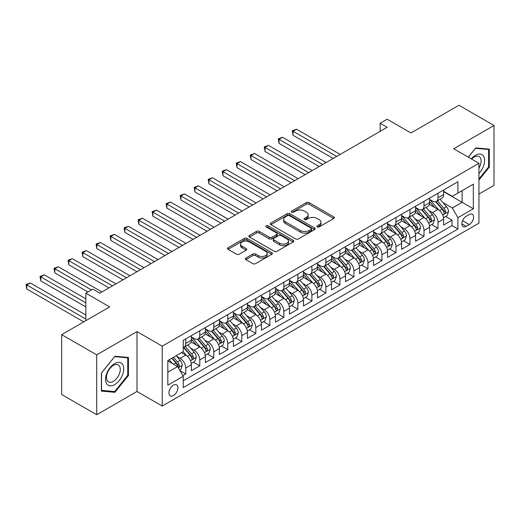 <?xml version="1.0" encoding="UTF-8"?>
<svg xmlns="http://www.w3.org/2000/svg" width="520" height="520" viewBox="0 0 520 520"><rect width="100%" height="100%" fill="white"/><g stroke="black" fill="none" stroke-linecap="round" stroke-linejoin="round"><path stroke-width="0.78" d="M317.252 226.928A1.365 0.786 0 0 0 319.176 226.928L333.794 218.491A1.944 1.125 0 0 0 334.36 217.698A1.944 1.125 0 0 0 333.794 216.905L309.036 202.612A1.944 1.125 0 0 0 306.28 202.612L291.668 211.049A1.365 0.786 0 0 0 291.265 211.601A1.365 0.786 0 0 0 291.668 212.16A1.365 0.786 0 0 0 293.592 212.16L295.483 211.068A6.227 3.595 0 0 1 304.284 211.068L306.351 212.258A6.227 3.595 0 0 1 308.172 214.799A6.227 3.595 0 0 1 306.351 217.341L304.46 218.433A1.365 0.786 0 0 0 304.057 218.992A1.365 0.786 0 0 0 304.46 219.544A1.365 0.786 0 0 0 306.384 219.544L308.276 218.452A6.227 3.595 0 0 1 317.083 218.452L319.144 219.642A6.227 3.595 0 0 1 320.964 222.183A6.227 3.595 0 0 1 319.144 224.725L317.252 225.817A1.365 0.786 0 0 0 316.856 226.375A1.365 0.786 0 0 0 317.252 226.928L317.252 225.817M173.427 395.525A6.344 3.659 120 0 0 177.573 389.935A6.344 3.659 120 0 0 176.599 384.852A6.344 3.659 120 0 0 173.427 385.164A6.344 3.659 120 0 0 169.286 390.754A6.344 3.659 120 0 0 170.255 395.837A6.344 3.659 120 0 0 173.427 395.525M245.895 258.043A1.944 1.125 0 0 0 245.323 258.837A1.944 1.125 0 0 0 245.895 259.63L252.844 263.64A1.944 1.125 0 0 0 255.593 263.64L271.824 254.274A1.944 1.125 0 0 0 272.396 253.474A1.944 1.125 0 0 0 271.824 252.681L247.065 238.388A1.944 1.125 0 0 0 244.309 238.388L228.078 247.761A1.944 1.125 0 0 0 227.513 248.553A1.944 1.125 0 0 0 228.078 249.347L236.47 254.189A1.944 1.125 0 0 0 239.219 254.189L246.168 250.179A1.944 1.125 0 0 0 246.74 249.386A1.944 1.125 0 0 0 246.168 248.593L242.008 246.188A5.207 3.003 0 0 1 240.481 244.069A5.207 3.003 0 0 1 243.698 241.293A5.207 3.003 0 0 1 249.366 241.943L265.668 251.355A5.207 3.003 0 0 1 267.189 253.474A5.207 3.003 0 0 1 263.978 256.25A5.207 3.003 0 0 1 258.31 255.6L255.593 254.033A1.944 1.125 0 0 0 252.844 254.033L245.895 258.043L245.895 259.63M478.933 194.058L494 185.361L494 125.489L458.965 105.261L410.969 132.97L387.14 119.216L380.133 123.26L387.14 127.309L99.853 293.169L92.846 289.127L85.839 293.169L85.839 320.684M96.701 354.868L96.701 414.739L136.994 391.476L136.994 331.604L96.701 354.868L61.666 334.64L109.662 306.93L85.839 293.169M136.994 331.604L162.214 346.171L478.933 163.312L478.933 223.184L162.214 406.042L162.214 346.171M494 125.489L453.707 148.746L478.933 163.312M295.62 238.94A1.944 1.125 0 0 0 298.37 238.94L314.606 229.573A1.944 1.125 0 0 0 315.172 228.781A1.944 1.125 0 0 0 314.606 227.981L289.842 213.688A1.944 1.125 0 0 0 287.092 213.688L270.861 223.061A1.944 1.125 0 0 0 270.289 223.853A1.944 1.125 0 0 0 270.861 224.647L295.62 238.94M266.656 227.227A1.365 0.786 0 0 1 268.041 227.416L268.041 225.797L293.215 240.331A1.944 1.125 0 0 1 293.781 241.124A1.944 1.125 0 0 1 293.215 241.924L276.985 251.29A1.944 1.125 0 0 1 274.228 251.29L249.47 236.997L249.47 235.411A1.944 1.125 0 0 0 248.898 236.203A1.944 1.125 0 0 0 249.47 236.997M249.47 235.411L256.418 231.4A1.944 1.125 0 0 1 259.168 231.4L269.211 237.198A1.944 1.125 0 0 0 271.96 237.198L276.569 234.533A1.944 1.125 0 0 0 277.141 233.74A1.944 1.125 0 0 0 276.569 232.947L266.117 226.909A1.365 0.786 0 0 1 265.714 226.356A1.365 0.786 0 0 1 266.558 225.628A1.365 0.786 0 0 1 268.041 225.797M96.701 414.739L61.666 394.511L61.666 334.64M182.852 375.603L185.764 373.919L179.946 370.565M176.638 356.272L180.154 358.306A7.93 4.576 60 0 1 185.764 368.017L191.367 364.78L191.367 370.682L199.778 365.833L193.401 362.147M190.651 348.185L194.168 350.214A7.93 4.576 60 0 1 199.778 359.925L205.381 356.688L205.381 362.596L213.792 357.74L207.415 354.055M204.666 340.093L208.182 342.121A7.93 4.576 60 0 1 213.792 351.832L219.394 348.595L219.394 354.504L227.806 349.648L221.429 345.969M218.68 332L222.196 334.035A7.93 4.576 60 0 1 227.806 343.74L233.409 340.503L233.409 346.411L241.819 341.556L235.443 337.876M232.694 323.908L236.21 325.942A7.93 4.576 60 0 1 241.819 335.654L247.422 332.417L247.422 338.319L255.833 333.463L249.457 329.784M246.708 315.822L250.224 317.85A7.93 4.576 60 0 1 255.833 327.561L261.437 324.324L261.437 330.233L269.847 325.377L263.471 321.692M260.721 307.73L264.238 309.757A7.93 4.576 60 0 1 269.847 319.469L275.45 316.231L275.45 322.14L283.861 317.284L277.485 313.606M274.736 299.637L278.252 301.672A7.93 4.576 60 0 1 283.861 311.376L289.464 308.139L289.464 314.048L297.875 309.192L291.499 305.513M288.75 291.544L292.266 293.579A7.93 4.576 60 0 1 297.875 303.29L303.478 300.053L303.478 305.955L311.889 301.1L305.513 297.421M302.764 283.452L306.28 285.486A7.93 4.576 60 0 1 311.889 295.197L317.493 291.961L317.493 297.869L325.904 293.014L319.527 289.328M316.778 275.366L320.294 277.394A7.93 4.576 60 0 1 325.904 287.105L331.507 283.868L331.507 289.776L339.918 284.921L333.541 281.242M330.792 267.274L334.308 269.302A7.93 4.576 60 0 1 339.918 279.012L345.521 275.776L345.521 281.684L353.932 276.829L347.555 273.15M344.806 259.181L348.322 261.216A7.93 4.576 60 0 1 353.932 270.92L359.535 267.69L359.535 273.592L367.946 268.736L361.569 265.057M358.82 251.089L362.336 253.123A7.93 4.576 60 0 1 367.946 262.834L373.549 259.597L373.549 265.499L381.959 260.65L375.583 256.964M372.834 243.003L376.35 245.031A7.93 4.576 60 0 1 381.959 254.742L387.562 251.505L387.562 257.413L395.974 252.558L389.597 248.872M386.848 234.91L390.364 236.938A7.93 4.576 60 0 1 395.974 246.649L401.576 243.412L401.576 249.321L409.988 244.465L403.611 240.786M400.862 226.817L404.378 228.852A7.93 4.576 60 0 1 409.988 238.556L415.591 235.326L415.591 241.228L424.001 236.373L417.625 232.694M414.875 218.725L418.392 220.76A7.93 4.576 60 0 1 424.001 230.471L429.604 227.233L429.604 233.136L438.016 228.286L438.016 222.378A7.93 4.576 -120 0 0 432.406 212.667L428.89 210.639M431.639 224.601L438.016 228.286M191.367 364.78A7.93 4.576 -120 0 0 185.764 355.069L181.558 352.644M205.381 356.688A7.93 4.576 -120 0 0 199.778 346.976L191.107 341.972M219.394 348.595A7.93 4.576 -120 0 0 213.792 338.884L205.12 333.885M233.409 340.503A7.93 4.576 -120 0 0 227.806 330.798L219.135 325.793M247.422 332.417A7.93 4.576 -120 0 0 241.819 322.706L233.149 317.7M261.437 324.324A7.93 4.576 -120 0 0 255.833 314.613L247.162 309.608M275.45 316.231A7.93 4.576 -120 0 0 269.847 306.521L261.177 301.522M289.464 308.139A7.93 4.576 -120 0 0 283.861 298.435L275.19 293.43M303.478 300.053A7.93 4.576 -120 0 0 297.875 290.342L289.204 285.337M317.493 291.961A7.93 4.576 -120 0 0 311.889 282.25L303.219 277.245M331.507 283.868A7.93 4.576 -120 0 0 325.904 274.157L317.233 269.159M345.521 275.776A7.93 4.576 -120 0 0 339.918 266.071L331.247 261.066M359.535 267.69A7.93 4.576 -120 0 0 353.932 257.978L345.26 252.974M373.549 259.597A7.93 4.576 -120 0 0 367.946 249.886L359.275 244.881M387.562 251.505A7.93 4.576 -120 0 0 381.959 241.794L373.288 236.795M401.576 243.412A7.93 4.576 -120 0 0 395.974 233.708L387.303 228.703M415.591 235.326A7.93 4.576 -120 0 0 409.988 225.615L401.317 220.61M429.604 227.233A7.93 4.576 -120 0 0 424.001 217.522L415.331 212.518M469.268 214.526L466.18 216.307A6.143 3.549 120 0 0 462.169 221.722A6.143 3.549 120 0 0 463.112 226.649A6.143 3.549 120 0 0 466.18 226.343L469.268 224.562A6.143 3.549 120 0 0 473.278 219.147A6.143 3.549 120 0 0 472.335 214.227A6.143 3.549 120 0 0 469.268 214.526M167.823 372.223L177.632 366.561L183.235 376.266L183.235 387.595L457.912 229.014L457.912 217.685L452.309 207.974L442.904 202.547M183.235 376.266L167.823 385.164L167.823 360.568L183.235 351.669L183.235 340.34L457.912 181.76L457.912 193.089L473.33 184.191L473.33 208.786L457.912 217.685M191.367 336.947L194.168 338.566A7.93 4.576 60 0 0 198.133 338.956L203.736 335.719A7.93 4.576 -120 0 0 205.381 332.092L205.381 327.561M205.381 328.855L208.182 330.473A7.93 4.576 60 0 0 212.147 330.863L217.75 327.626A7.93 4.576 -120 0 0 219.394 323.999L219.394 319.469M219.394 320.762L222.196 322.381A7.93 4.576 60 0 0 226.161 322.777L231.764 319.54A7.93 4.576 -120 0 0 233.409 315.906L233.409 311.376M233.409 312.669L236.21 314.288A7.93 4.576 60 0 0 240.175 314.685L245.778 311.447A7.93 4.576 -120 0 0 247.422 307.82L247.422 303.284M247.422 304.584L250.224 306.202A7.93 4.576 60 0 0 254.189 306.592L259.792 303.355A7.93 4.576 -120 0 0 261.437 299.728L261.437 295.197M261.437 296.491L264.238 298.11A7.93 4.576 60 0 0 268.203 298.5L273.806 295.262A7.93 4.576 -120 0 0 275.45 291.636L275.45 287.105M275.45 288.399L278.252 290.017A7.93 4.576 60 0 0 282.217 290.407L287.82 287.177A7.93 4.576 -120 0 0 289.464 283.543L289.464 279.012M289.464 280.306L292.266 281.925A7.93 4.576 60 0 0 296.231 282.321L301.834 279.084A7.93 4.576 -120 0 0 303.478 275.45L303.478 270.92M303.478 272.22L306.28 273.839A7.93 4.576 60 0 0 310.245 274.228L315.848 270.992A7.93 4.576 -120 0 0 317.493 267.365L317.493 262.834M317.493 264.127L320.294 265.746A7.93 4.576 60 0 0 324.259 266.136L329.862 262.899A7.93 4.576 -120 0 0 331.507 259.272L331.507 254.742M331.507 256.035L334.308 257.654A7.93 4.576 60 0 0 338.273 258.043L343.876 254.813A7.93 4.576 -120 0 0 345.521 251.18L345.521 246.649M345.521 247.942L348.322 249.561A7.93 4.576 60 0 0 352.287 249.958L357.89 246.721A7.93 4.576 -120 0 0 359.535 243.087L359.535 238.556M359.535 239.857L362.336 241.469A7.93 4.576 60 0 0 366.301 241.865L371.904 238.628A7.93 4.576 -120 0 0 373.549 235.001L373.549 230.471M373.549 231.764L376.35 233.383A7.93 4.576 60 0 0 380.315 233.772L385.918 230.536A7.93 4.576 -120 0 0 387.562 226.909L387.562 222.378M387.562 223.672L390.364 225.29A7.93 4.576 60 0 0 394.329 225.68L399.938 222.443A7.93 4.576 -120 0 0 401.576 218.816L401.576 214.286M401.576 215.579L404.378 217.197A7.93 4.576 60 0 0 408.343 217.594L413.953 214.357A7.93 4.576 -120 0 0 415.591 210.724L415.591 206.193M415.591 207.487L418.392 209.105A7.93 4.576 60 0 0 422.357 209.502L427.966 206.264A7.93 4.576 -120 0 0 429.604 202.638L429.604 198.107M183.235 380.796L452.029 225.615L452.029 220.194L443.619 225.05L443.619 219.141A7.93 4.576 -120 0 0 438.016 209.43L429.344 204.425M429.604 199.4L432.406 201.019A7.93 4.576 -120 0 0 436.371 201.409A7.93 4.576 -120 0 0 438.016 197.782L438.016 193.252M436.371 201.409L441.981 198.172A7.93 4.576 -120 0 0 443.619 194.545L443.619 190.014M185.764 338.884L185.764 343.415A7.93 4.576 60 0 1 184.119 347.048A7.93 4.576 60 0 1 183.235 347.366M184.119 347.048L189.722 343.811A7.93 4.576 -120 0 0 191.367 340.184L191.367 335.647M199.778 330.798L199.778 335.329A7.93 4.576 60 0 1 198.133 338.956M213.792 322.706L213.792 327.236A7.93 4.576 60 0 1 212.147 330.863M227.806 314.613L227.806 319.144A7.93 4.576 60 0 1 226.161 322.777M241.819 306.521L241.819 311.051A7.93 4.576 60 0 1 240.175 314.685M255.833 298.435L255.833 302.965A7.93 4.576 60 0 1 254.189 306.592M269.847 290.342L269.847 294.873A7.93 4.576 60 0 1 268.203 298.5M283.861 282.25L283.861 286.78A7.93 4.576 60 0 1 282.217 290.407M297.875 274.157L297.875 278.688A7.93 4.576 60 0 1 296.231 282.321M311.889 266.071L311.889 270.601A7.93 4.576 60 0 1 310.245 274.228M325.904 257.978L325.904 262.509A7.93 4.576 60 0 1 324.259 266.136M339.918 249.886L339.918 254.417A7.93 4.576 60 0 1 338.273 258.043M353.932 241.794L353.932 246.324A7.93 4.576 60 0 1 352.287 249.958M367.946 233.701L367.946 238.238A7.93 4.576 60 0 1 366.301 241.865M381.959 225.615L381.959 230.145A7.93 4.576 60 0 1 380.315 233.772M395.974 217.522L395.974 222.053A7.93 4.576 60 0 1 394.329 225.68M409.988 209.43L409.988 213.961A7.93 4.576 60 0 1 408.343 217.594M424.001 201.338L424.001 205.875A7.93 4.576 60 0 1 422.357 209.502M424.001 230.471L424.001 236.373M409.988 238.556L409.988 244.465M395.974 246.649L395.974 252.558M381.959 254.742L381.959 260.65M367.946 262.834L367.946 268.736M353.932 270.92L353.932 276.829M339.918 279.012L339.918 284.921M325.904 287.105L325.904 293.014M311.889 295.197L311.889 301.1M297.875 303.29L297.875 309.192M283.861 311.376L283.861 317.284M269.847 319.469L269.847 325.377M255.833 327.561L255.833 333.463M241.819 335.654L241.819 341.556M227.806 343.74L227.806 349.648M213.792 351.832L213.792 357.74M199.778 359.925L199.778 365.833M185.764 368.017L185.764 373.919M177.632 366.561L167.823 360.893M452.309 207.974L462.118 202.312L462.118 190.658L473.33 184.191M443.619 191.633L473.33 208.786M443.619 191.308L452.309 196.326L457.912 193.089M136.994 391.476L162.214 406.042M380.133 123.26L380.133 131.352M445.653 216.508L452.029 220.194M452.029 225.615L457.912 229.014M478.933 180.05L489.307 167.147L489.307 149.117L475.781 147.914L468.325 157.19M101.394 391.105L114.92 392.314L128.44 375.492L128.44 357.461L114.92 356.252L101.394 373.074L101.394 391.105M488.605 166.744L489.307 167.147M127.745 375.089L128.44 375.492M113.49 391.488L114.92 392.314M317.798 227.123L319.144 226.343A6.227 3.595 0 0 0 320.964 223.802L320.964 222.183M308.172 214.799L308.172 216.417A6.227 3.595 0 0 1 306.351 218.959L305.006 219.739M333.769 218.511L309.036 204.23A1.944 1.125 0 0 0 306.28 204.23L292.208 212.349M314.581 229.587L289.842 215.306A1.944 1.125 0 0 0 287.092 215.306L270.887 224.66M311.168 229.333A1.365 0.786 0 0 0 311.565 228.781A1.365 0.786 0 0 0 311.168 228.222L289.432 215.677A1.365 0.786 0 0 0 287.508 215.677L285.512 216.827A6.227 3.595 0 0 0 283.686 219.369A6.227 3.595 0 0 0 285.512 221.91L300.365 230.483A6.227 3.595 0 0 0 309.173 230.483L311.168 229.333L311.168 230.952A1.365 0.786 0 0 0 311.565 230.393L311.565 228.781M283.686 219.369L283.686 220.987A6.227 3.595 0 0 0 285.512 223.529L285.512 221.91M311.168 230.952L309.173 232.102A6.227 3.595 0 0 1 300.365 232.102L285.512 223.529M249.496 237.01L256.418 233.019L256.418 231.4M277.141 233.74L277.141 235.358A1.944 1.125 0 0 1 276.569 236.151L271.96 238.817A1.944 1.125 0 0 1 269.211 238.817L259.168 233.019A1.944 1.125 0 0 0 256.418 233.019M268.041 227.416L293.189 241.936M279.63 243.211A5.207 3.003 0 0 0 285.298 243.861A5.207 3.003 0 0 0 288.516 241.085A5.207 3.003 0 0 0 286.988 238.966L281.249 235.644A1.944 1.125 0 0 0 278.493 235.644L273.884 238.31A1.944 1.125 0 0 0 273.319 239.103A1.944 1.125 0 0 0 273.884 239.895L279.63 243.211L279.63 244.829A5.207 3.003 0 0 0 285.298 245.479A5.207 3.003 0 0 0 288.516 242.703L288.516 241.085M273.319 239.103L273.319 240.721A1.944 1.125 0 0 0 273.884 241.514L273.884 239.895M279.63 244.829L273.884 241.514M267.189 253.474L267.189 255.093A5.207 3.003 0 0 1 263.978 257.868A5.207 3.003 0 0 1 258.31 257.218L255.593 255.651A1.944 1.125 0 0 0 252.844 255.651L245.921 259.649M240.481 244.069L240.481 245.681A5.207 3.003 0 0 0 242.008 247.806L242.008 246.188M246.168 248.593L246.168 250.179L242.008 247.806M271.798 254.286L247.065 240.006A1.944 1.125 0 0 0 244.309 240.006L228.105 249.359M443.501 217.75L447.122 215.664L448.526 211.614A5.252 3.035 -120 0 0 446.478 206.687L440.076 199.27M438.796 209.944L431.197 201.149A15.164 8.756 -120 0 0 429.604 199.485M434.629 207.48L430.378 202.56A12.584 7.267 -120 0 0 429.604 201.714M340.197 154.414L296.543 129.207L293.039 131.235L293.039 135.278L333.19 158.457M435.656 201.695L442.137 209.196A5.252 3.035 60 0 1 444.009 212.81L444.392 213.434L445.101 213.337L445.685 211.842A5.252 3.035 -120 0 0 443.813 208.221L437.411 200.811M436.04 201.572L442.995 209.631A2.678 1.547 60 0 1 443.671 210.678L445.685 211.842M293.039 135.278L292.266 130.787L336.694 156.435M292.266 130.787L296.543 129.207M478.933 173.544A12.883 7.436 120 0 0 484.438 158.6A12.883 7.436 120 0 0 475.501 155.266A12.883 7.436 120 0 0 471.282 158.892M478.933 168.142A9.757 5.629 120 0 0 479.102 156.598A9.757 5.629 120 0 0 474.227 157.079A9.757 5.629 120 0 0 471.673 159.12M468.351 157.203L475.501 148.31L488.605 149.481L488.605 166.953L478.933 178.978M487.734 148.98L488.605 149.481M122.525 374.829A12.883 7.436 120 0 0 119.191 362.382A12.883 7.436 120 0 0 106.749 373.418A12.883 7.436 120 0 0 110.084 385.86A12.883 7.436 120 0 0 122.525 374.829M119.334 373.919A9.757 5.629 120 0 0 118.242 364.936A9.757 5.629 120 0 0 107.387 372.853A9.757 5.629 120 0 0 108.485 381.829A9.757 5.629 120 0 0 119.334 373.919M101.537 390.423L101.537 372.95L114.641 356.655L127.745 357.825L127.745 375.291L114.641 391.593L101.394 390.344M126.874 357.318L127.745 357.825M429.488 225.843L433.108 223.75L434.512 219.707A5.252 3.035 -120 0 0 432.465 214.773L426.062 207.363M424.781 218.036L417.183 209.242A15.164 8.756 -120 0 0 415.591 207.578M420.615 215.566L416.364 210.652A12.584 7.267 -120 0 0 415.591 209.807M326.183 162.506L282.529 137.299L279.026 139.321L279.026 143.37L319.176 166.55M421.642 209.787L428.123 217.282A5.252 3.035 60 0 1 429.995 220.903L430.372 221.526L431.087 221.422L431.672 219.934A5.252 3.035 -120 0 0 429.8 216.314L423.397 208.897M422.026 209.664L428.981 217.718A2.678 1.547 60 0 1 429.656 218.764L431.672 219.934M279.026 143.37L278.252 138.879L322.68 164.528M278.252 138.879L282.529 137.299M415.474 233.935L419.094 231.842L420.498 227.799A5.252 3.035 -120 0 0 418.45 222.865L412.048 215.456M410.768 226.129L403.169 217.334A15.164 8.756 -120 0 0 401.576 215.67M406.601 223.659L402.35 218.744A12.584 7.267 -120 0 0 401.576 217.893M312.169 170.593L268.515 145.392L265.012 147.413L265.012 151.463L305.162 174.642M407.628 217.874L414.109 225.375A5.252 3.035 60 0 1 415.981 228.995L416.357 229.613L417.072 229.515L417.657 228.02A5.252 3.035 -120 0 0 415.786 224.406L409.383 216.989M408.012 217.756L414.966 225.81A2.678 1.547 60 0 1 415.643 226.857L417.657 228.02M265.012 151.463L264.238 146.972L308.666 172.62M264.238 146.972L268.515 145.392M401.459 242.028L405.08 239.935L406.484 235.892A5.252 3.035 -120 0 0 404.437 230.958L398.034 223.542M396.754 234.214L389.155 225.427A15.164 8.756 -120 0 0 387.562 223.756M392.587 231.751L388.336 226.831A12.584 7.267 -120 0 0 387.562 225.986M298.155 178.685L254.501 153.484L250.998 155.506L250.998 159.549L291.148 182.734M393.614 225.966L400.094 233.467A5.252 3.035 60 0 1 401.966 237.081L402.344 237.705L403.059 237.608L403.644 236.113A5.252 3.035 -120 0 0 401.772 232.492L395.369 225.082M393.998 225.843L400.953 233.903A2.678 1.547 60 0 1 401.629 234.949L403.644 236.113M250.998 159.549L250.224 155.058L294.651 180.707M250.224 155.058L254.501 153.484M387.446 250.114L391.066 248.027L392.47 243.978A5.252 3.035 -120 0 0 390.423 239.05L384.02 231.634M382.74 242.307L375.141 233.519A15.164 8.756 -120 0 0 373.549 231.849M378.573 239.844L374.322 234.923A12.584 7.267 -120 0 0 373.549 234.078M284.141 186.778L240.487 161.577L236.983 163.599L236.983 167.642L277.134 190.821M379.6 234.058L386.081 241.56A5.252 3.035 60 0 1 387.953 245.174L388.329 245.797L389.044 245.7L389.63 244.205A5.252 3.035 -120 0 0 387.757 240.584L381.355 233.175M379.984 233.935L386.938 241.995A2.678 1.547 60 0 1 387.615 243.042L389.63 244.205M236.983 167.642L236.21 163.15L280.637 188.799M236.21 163.15L240.487 161.577M373.432 258.206L377.052 256.12L378.456 252.07A5.252 3.035 -120 0 0 376.409 247.136L370.006 239.727M368.719 250.4L361.127 241.605A15.164 8.756 -120 0 0 359.535 239.941M364.559 247.93L360.308 243.016A12.584 7.267 -120 0 0 359.535 242.171M270.127 194.87L226.473 169.663L222.969 171.685L222.969 175.734L263.12 198.913M365.586 242.151L372.067 249.645A5.252 3.035 60 0 1 373.938 253.266L374.316 253.89L375.031 253.786L375.615 252.297A5.252 3.035 -120 0 0 373.744 248.677L367.341 241.261M365.969 242.028L372.925 250.081A2.678 1.547 60 0 1 373.601 251.128L375.615 252.297M222.969 175.734L222.196 171.243L266.624 196.892M222.196 171.243L226.473 169.663M359.418 266.298L363.038 264.206L364.442 260.163A5.252 3.035 -120 0 0 362.394 255.229L355.992 247.819M354.705 258.492L347.113 249.697A15.164 8.756 -120 0 0 345.521 248.034M350.545 256.022L346.294 251.108A12.584 7.267 -120 0 0 345.521 250.257M256.113 202.956L212.459 177.756L208.956 179.777L208.956 183.827L249.106 207.006M351.572 250.237L358.053 257.738A5.252 3.035 60 0 1 359.925 261.358L360.301 261.976L361.017 261.878L361.601 260.383A5.252 3.035 -120 0 0 359.729 256.769L353.327 249.353M351.956 250.12L358.911 258.173A2.678 1.547 60 0 1 359.587 259.22L361.601 260.383M208.956 183.827L208.182 179.335L252.609 204.984M208.182 179.335L212.459 177.756M345.404 274.391L349.024 272.298L350.428 268.255A5.252 3.035 -120 0 0 348.381 263.322L341.978 255.905M340.691 266.578L333.099 257.79A15.164 8.756 -120 0 0 331.507 256.12M336.531 264.115L332.28 259.194A12.584 7.267 -120 0 0 331.507 258.349M242.099 211.049L198.445 185.848L194.942 187.869L194.942 191.912L235.092 215.098M337.558 258.329L344.038 265.831A5.252 3.035 60 0 1 345.911 269.445L346.288 270.069L347.003 269.971L347.588 268.476A5.252 3.035 -120 0 0 345.716 264.856L339.313 257.445M337.942 258.206L344.897 266.266A2.678 1.547 60 0 1 345.572 267.312L347.588 268.476M194.942 191.912L194.168 187.428L238.596 213.07M194.168 187.428L198.445 185.848M331.389 282.477L335.01 280.391L336.414 276.341A5.252 3.035 -120 0 0 334.366 271.414L327.964 263.998M326.677 274.671L319.085 265.882A15.164 8.756 -120 0 0 317.493 264.212M322.517 272.207L318.266 267.286A12.584 7.267 -120 0 0 317.493 266.442M228.085 219.141L184.431 193.941L180.928 195.962L180.928 200.005L221.078 223.184M323.544 266.422L330.025 273.923A5.252 3.035 60 0 1 331.897 277.537L332.274 278.161L332.988 278.064L333.574 276.569A5.252 3.035 -120 0 0 331.702 272.948L325.299 265.538M323.928 266.298L330.882 274.358A2.678 1.547 60 0 1 331.558 275.405L333.574 276.569M180.928 200.005L180.154 195.514L224.582 221.162M180.154 195.514L184.431 193.941M317.375 290.57L320.996 288.483L322.4 284.433A5.252 3.035 -120 0 0 320.353 279.5L313.95 272.09M312.663 282.763L305.071 273.969A15.164 8.756 -120 0 0 303.478 272.305M308.503 280.293L304.252 275.379A12.584 7.267 -120 0 0 303.478 274.534M214.071 227.233L170.417 202.026L166.914 204.055L166.914 208.097L207.064 231.276M309.53 274.514L316.011 282.009A5.252 3.035 60 0 1 317.882 285.63L318.26 286.253L318.975 286.15L319.56 284.661A5.252 3.035 -120 0 0 317.688 281.041L311.285 273.624M309.913 274.391L316.869 282.445A2.678 1.547 60 0 1 317.544 283.491L319.56 284.661M166.914 208.097L166.14 203.606L210.567 229.255M166.14 203.606L170.417 202.026M303.361 298.662L306.982 296.569L308.386 292.526A5.252 3.035 -120 0 0 306.339 287.593L299.936 280.183M298.649 290.856L291.057 282.061A15.164 8.756 -120 0 0 289.464 280.397M294.489 288.386L290.238 283.471A12.584 7.267 -120 0 0 289.464 282.627M200.057 235.319L156.403 210.119L152.899 212.141L152.899 216.19L193.05 239.369M295.516 282.607L301.997 290.101A5.252 3.035 60 0 1 303.869 293.722L304.245 294.346L304.961 294.242L305.546 292.747A5.252 3.035 -120 0 0 303.673 289.133L297.271 281.717M295.9 282.483L302.855 290.537A2.678 1.547 60 0 1 303.531 291.584L305.546 292.747M152.899 216.19L152.126 211.698L196.553 237.347M152.126 211.698L156.403 210.119M289.347 306.755L292.968 304.661L294.372 300.619A5.252 3.035 -120 0 0 292.325 295.685L285.922 288.269M284.635 298.942L277.043 290.154A15.164 8.756 -120 0 0 275.45 288.483M280.475 296.478L276.224 291.558A12.584 7.267 -120 0 0 275.45 290.713M186.043 243.412L142.389 218.212L138.886 220.233L138.886 224.276L179.036 247.462M281.502 290.693L287.983 298.194A5.252 3.035 60 0 1 289.855 301.808L290.231 302.432L290.947 302.334L291.531 300.839A5.252 3.035 -120 0 0 289.659 297.226L283.257 289.809M281.886 290.57L288.841 298.63A2.678 1.547 60 0 1 289.517 299.676L291.531 300.839M138.886 224.276L138.112 219.791L182.54 245.433M138.112 219.791L142.389 218.212M275.334 314.847L278.954 312.754L280.358 308.704A5.252 3.035 -120 0 0 278.311 303.778L271.908 296.361M270.621 307.034L263.029 298.246A15.164 8.756 -120 0 0 261.437 296.575M266.461 304.57L262.21 299.65A12.584 7.267 -120 0 0 261.437 298.805M172.029 251.505L128.375 226.304L124.872 228.326L124.872 232.369L165.022 255.547M267.488 298.786L273.969 306.286A5.252 3.035 60 0 1 275.841 309.901L276.218 310.525L276.933 310.427L277.517 308.932A5.252 3.035 -120 0 0 275.646 305.312L269.243 297.901M267.872 298.662L274.827 306.722A2.678 1.547 60 0 1 275.502 307.769L277.517 308.932M124.872 232.369L124.098 227.877L168.525 253.526M124.098 227.877L128.375 226.304M261.32 322.933L264.94 320.846L266.338 316.797A5.252 3.035 -120 0 0 264.297 311.87L257.894 304.454M256.607 315.127L249.015 306.332A15.164 8.756 -120 0 0 247.422 304.668M252.447 312.656L248.196 307.743A12.584 7.267 -120 0 0 247.422 306.897M158.015 259.597L114.361 234.39L110.858 236.418L110.858 240.461L151.008 263.64M253.474 306.878L259.948 314.373A5.252 3.035 60 0 1 261.827 317.993L262.204 318.617L262.918 318.513L263.503 317.025A5.252 3.035 -120 0 0 261.632 313.404L255.229 305.994M253.858 306.755L260.812 314.815A2.678 1.547 60 0 1 261.489 315.861L263.503 317.025M110.858 240.461L110.084 235.969L154.512 261.619M110.084 235.969L114.361 234.39M247.306 331.026L250.926 328.933L252.323 324.889A5.252 3.035 -120 0 0 250.283 319.956L243.88 312.546M242.593 323.219L235.001 314.425A15.164 8.756 -120 0 0 233.409 312.761M238.433 320.749L234.182 315.835A12.584 7.267 -120 0 0 233.409 314.99M144.001 267.69L100.347 242.483L96.844 244.504L96.844 248.553L136.994 271.733M239.46 314.971L245.934 322.465A5.252 3.035 60 0 1 247.812 326.086L248.19 326.709L248.905 326.606L249.489 325.111A5.252 3.035 -120 0 0 247.618 321.497L241.215 314.08M239.844 314.847L246.799 322.901A2.678 1.547 60 0 1 247.475 323.947L249.489 325.111M96.844 248.553L96.07 244.062L140.498 269.711M96.07 244.062L100.347 242.483M233.292 339.118L236.912 337.025L238.31 332.982A5.252 3.035 -120 0 0 236.269 328.048L229.866 320.639M228.579 331.312L220.987 322.517A15.164 8.756 -120 0 0 219.394 320.846M224.419 328.842L220.168 323.921A12.584 7.267 -120 0 0 219.394 323.076M129.987 275.776L86.333 250.575L82.83 252.597L82.83 256.639L122.98 279.825M225.446 323.057L231.92 330.558A5.252 3.035 60 0 1 233.799 334.178L234.175 334.796L234.891 334.698L235.475 333.203A5.252 3.035 -120 0 0 233.603 329.589L227.201 322.173M225.83 322.94L232.785 330.993A2.678 1.547 60 0 1 233.461 332.039L235.475 333.203M82.83 256.639L82.056 252.155L126.484 277.797M82.056 252.155L86.333 250.575M219.278 347.21L222.898 345.118L224.296 341.068A5.252 3.035 -120 0 0 222.255 336.141L215.852 328.725M214.565 339.397L206.973 330.61A15.164 8.756 -120 0 0 205.381 328.939M210.405 336.934L206.154 332.014A12.584 7.267 -120 0 0 205.381 331.168M115.973 283.868L72.319 258.668L68.816 260.689L68.816 264.732L108.96 287.911M211.432 331.149L217.906 338.65A5.252 3.035 60 0 1 219.785 342.264L220.161 342.888L220.87 342.791L221.462 341.296A5.252 3.035 -120 0 0 219.589 337.675L213.187 330.265M211.816 331.026L218.77 339.085A2.678 1.547 60 0 1 219.447 340.132L221.462 341.296M68.816 264.732L68.042 260.24L112.47 285.889M68.042 260.24L72.319 258.668M205.264 355.297L208.884 353.21L210.281 349.161A5.252 3.035 -120 0 0 208.24 344.234L201.838 336.817M200.551 347.49L192.959 338.696A15.164 8.756 -120 0 0 191.367 337.031M196.391 345.02L192.14 340.106A12.584 7.267 -120 0 0 191.367 339.261M101.953 291.961L58.305 266.753L54.802 268.781L54.802 272.825L87.939 291.961M197.418 339.241L203.892 346.736A5.252 3.035 60 0 1 205.77 350.356L206.147 350.981L206.856 350.876L207.447 349.388A5.252 3.035 -120 0 0 205.576 345.768L199.173 338.357M197.802 339.118L204.756 347.178A2.678 1.547 60 0 1 205.433 348.225L207.447 349.388M54.802 272.825L54.028 268.333L91.442 289.939M54.028 268.333L58.305 266.753M191.25 363.389L194.87 361.296L196.268 357.253A5.252 3.035 -120 0 0 194.227 352.32L187.824 344.91M186.537 355.582L183.19 351.702M182.377 353.113L181.831 352.482M85.839 298.838L44.291 274.846L40.788 276.868L40.788 280.917L85.839 306.93M183.404 347.334L189.878 354.829A5.252 3.035 60 0 1 191.756 358.449L192.133 359.073L192.842 358.969L193.433 357.474A5.252 3.035 -120 0 0 191.561 353.86L185.159 346.444M183.787 347.21L190.743 355.264A2.678 1.547 60 0 1 191.419 356.31L193.433 357.474M40.788 280.917L40.014 276.425L85.839 302.881M40.014 276.425L44.291 274.846M179.667 370.078L180.856 369.388L182.254 365.346A5.252 3.035 -120 0 0 180.213 360.412L176.183 355.745M172.419 363.545L169.175 359.788M168.363 361.205L167.823 360.581M85.839 315.016L30.277 282.939L26.773 284.96L26.773 289.01L83.74 321.893M171.834 358.254L175.864 362.921A5.252 3.035 60 0 1 177.743 366.541L178.119 367.159L178.828 367.062L179.419 365.567A5.252 3.035 -120 0 0 177.547 361.953L173.518 357.286M172.159 358.066L176.728 363.356A2.678 1.547 60 0 1 177.405 364.403L179.419 365.567M26.773 289.01L26 284.518L85.839 319.065M26 284.518L30.277 282.939M180.154 358.306L185.764 355.069M194.168 350.214L199.778 346.976M208.182 342.121L213.792 338.884M222.196 334.035L227.806 330.798M236.21 325.942L241.819 322.706M250.224 317.85L255.833 314.613M264.238 309.757L269.847 306.521M278.252 301.672L283.861 298.435M292.266 293.579L297.875 290.342M306.28 285.486L311.889 282.25M320.294 277.394L325.904 274.157M334.308 269.302L339.918 266.071M348.322 261.216L353.932 257.978M362.336 253.123L367.946 249.886M376.35 245.031L381.959 241.794M390.364 236.938L395.974 233.708M404.378 228.852L409.988 225.615M418.392 220.76L424.001 217.522M432.406 212.667L438.016 209.43M438.016 197.782L443.619 194.545M185.764 343.415L191.367 340.184M199.778 335.329L205.381 332.092M213.792 327.236L219.394 323.999M227.806 319.144L233.409 315.906M241.819 311.051L247.422 307.82M255.833 302.965L261.437 299.728M269.847 294.873L275.45 291.636M283.861 286.78L289.464 283.543M297.875 278.688L303.478 275.45M311.889 270.601L317.493 267.365M325.904 262.509L331.507 259.272M339.918 254.417L345.521 251.18M353.932 246.324L359.535 243.087M367.946 238.238L373.549 235.001M381.959 230.145L387.562 226.909M395.974 222.053L401.576 218.816M409.988 213.961L415.591 210.724M424.001 205.875L429.604 202.638M438.016 222.378L443.619 219.141M462.547 220.681L469.268 224.562M461.838 223.834L466.18 226.343M319.144 226.343L319.144 224.725M304.46 219.544L304.46 218.433M306.351 218.959L306.351 217.341M291.668 212.16L291.668 211.049M306.28 204.23L306.28 202.612M309.036 204.23L309.036 202.612M333.794 218.491L333.794 216.905M270.861 224.647L270.861 223.061M287.092 215.306L287.092 213.688M289.842 215.306L289.842 213.688M314.606 229.573L314.606 227.981M300.365 232.102L300.365 230.483M309.173 232.102L309.173 230.483M259.168 233.019L259.168 231.4M269.211 238.817L269.211 237.198M271.96 238.817L271.96 237.198M276.569 236.151L276.569 234.533M293.215 241.924L293.215 240.331M252.844 255.651L252.844 254.033M255.593 255.651L255.593 254.033M258.31 257.218L258.31 255.6M228.078 249.347L228.078 247.761M244.309 240.006L244.309 238.388M247.065 240.006L247.065 238.388M271.824 254.274L271.824 252.681M442.702 215.059L448.487 211.718M431.197 201.149L431.918 200.733M443.813 208.221L446.478 206.687M439.628 210.639L442.137 209.196M428.688 223.151L434.473 219.811M417.183 209.242L417.904 208.826M429.8 216.314L432.465 214.773M425.613 218.732L428.123 217.282M414.674 231.244L420.459 227.897M403.169 217.334L403.891 216.918M415.786 224.406L418.45 222.865M411.6 226.824L414.109 225.375M400.66 239.33L406.445 235.989M389.155 225.427L389.876 225.011M401.772 232.492L404.437 230.958M397.585 234.91L400.094 233.467M386.646 247.422L392.431 244.082M375.141 233.519L375.863 233.097M387.757 240.584L390.423 239.05M383.572 243.003L386.081 241.56M372.632 255.515L378.417 252.174M361.127 241.605L361.849 241.189M373.744 248.677L376.409 247.136M369.558 251.095L372.067 249.645M358.618 263.608L364.403 260.26M347.113 249.697L347.834 249.281M359.729 256.769L362.394 255.229M355.543 259.188L358.053 257.738M344.604 271.694L350.389 268.353M333.099 257.79L333.821 257.374M345.716 264.856L348.381 263.322M341.529 267.274L344.038 265.831M330.59 279.786L336.375 276.445M319.085 265.882L319.807 265.46M331.702 272.948L334.366 271.414M327.516 275.366L330.025 273.923M316.576 287.878L322.361 284.538M305.071 273.969L305.793 273.553M317.688 281.041L320.353 279.5M313.502 283.459L316.011 282.009M302.562 295.971L308.347 292.63M291.057 282.061L291.779 281.645M303.673 289.133L306.339 287.593M299.488 291.551L301.997 290.101M288.548 304.057L294.333 300.716M277.043 290.154L277.764 289.738M289.659 297.226L292.325 295.685M285.474 299.637L287.983 298.194M274.534 312.15L280.319 308.808M263.029 298.246L263.75 297.83M275.646 305.312L278.311 303.778M271.459 307.73L273.969 306.286M260.52 320.242L266.305 316.901M249.015 306.332L249.737 305.916M261.632 313.404L264.297 311.87M257.445 315.822L259.948 314.373M246.506 328.334L252.291 324.994M235.001 314.425L235.722 314.008M247.618 321.497L250.283 319.956M243.431 323.914L245.934 322.465M232.492 336.421L238.277 333.079M220.987 322.517L221.708 322.101M233.603 329.589L236.269 328.048M229.417 332L231.92 330.558M218.478 344.513L224.263 341.172M206.973 330.61L207.694 330.194M219.589 337.675L222.255 336.141M215.404 340.093L217.906 338.65M204.464 352.606L210.249 349.265M192.959 338.696L193.681 338.279M205.576 345.768L208.24 344.234M201.389 348.185L203.892 346.736M190.45 360.698L196.235 357.357M191.561 353.86L194.227 352.32M187.375 356.278L189.878 354.829M178.295 367.712L182.221 365.443M177.547 361.953L180.213 360.412M173.602 364.228L175.864 362.921"/></g></svg>
